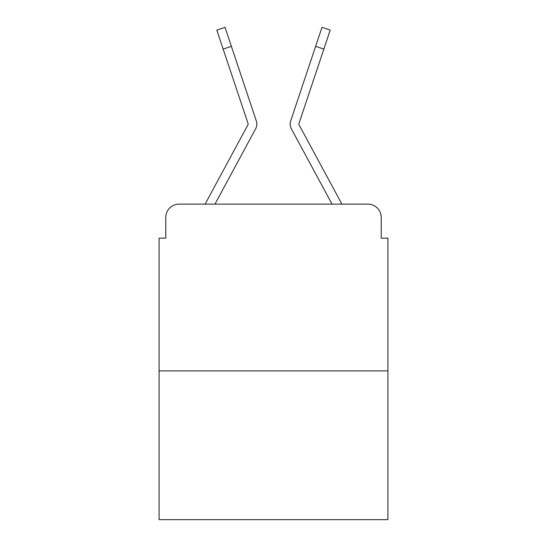 <?xml version="1.0" encoding="UTF-8"?>
<svg xmlns="http://www.w3.org/2000/svg" width="547" height="547" viewBox="0 0 547 547"><rect width="100%" height="100%" fill="white"/><g stroke="black" fill="none" stroke-linecap="round" stroke-linejoin="round"><path stroke-width="0.82" d="M165.768 217.467L165.768 238.143L165.768 217.467A13.34 13.34 0 0 1 179.108 204.127L205.241 204.127A33.353 33.353 0 0 1 206.465 201.617L247.989 124.709A1.333 1.333 0 0 0 248.085 123.649L216.797 30.099L225.022 27.35L231.367 46.331L223.149 49.08M387.905 370.893L159.095 370.893L159.095 519.65L387.905 519.65L387.905 238.143L381.232 238.143L381.232 217.467A13.34 13.34 0 0 0 367.892 204.127L179.108 204.127M159.095 370.893L159.095 238.143L165.768 238.143M246.43 145.851L214.964 204.127L246.43 145.851L214.964 204.127L246.43 145.851L214.964 204.127L246.43 145.851L214.964 204.127L221.467 204.127M325.533 204.127L332.036 204.127L300.57 145.851M299.011 124.709A1.333 1.333 0 0 1 298.847 124.073A1.333 1.333 0 0 0 299.011 124.709L340.535 201.617A33.353 33.353 0 0 1 341.759 204.127L367.892 204.127M381.232 238.143L381.232 217.467M214.964 204.127L255.62 128.832A10.003 10.003 0 0 0 256.304 120.901L231.367 46.331M332.036 204.127L291.38 128.832A10.003 10.003 0 0 1 290.696 120.901L321.978 27.35L330.203 30.099L321.978 27.35L330.203 30.099L321.978 27.35L330.203 30.099L321.978 27.35L330.203 30.099L321.978 27.35L330.203 30.099L321.978 27.35L330.203 30.099L321.978 27.35L330.203 30.099L321.978 27.35L330.203 30.099L323.851 49.08L315.633 46.331M298.847 124.073A1.333 1.333 0 0 1 298.915 123.649A1.333 1.333 0 0 0 298.847 124.073A1.333 1.333 0 0 1 298.915 123.649A1.333 1.333 0 0 0 298.847 124.073A1.333 1.333 0 0 1 298.915 123.649A1.333 1.333 0 0 0 298.847 124.073A1.333 1.333 0 0 1 298.915 123.649A1.333 1.333 0 0 0 298.847 124.073A1.333 1.333 0 0 1 298.915 123.649L323.851 49.08M248.153 124.073A1.333 1.333 0 0 1 247.989 124.709A1.333 1.333 0 0 0 248.153 124.073A1.333 1.333 0 0 1 247.989 124.709A1.333 1.333 0 0 0 248.153 124.073A1.333 1.333 0 0 1 247.989 124.709A1.333 1.333 0 0 0 248.153 124.073A1.333 1.333 0 0 1 247.989 124.709A1.333 1.333 0 0 0 248.085 123.649A1.333 1.333 0 0 1 248.153 124.073A1.333 1.333 0 0 0 248.085 123.649A1.333 1.333 0 0 1 248.153 124.073A1.333 1.333 0 0 0 248.085 123.649A1.333 1.333 0 0 1 248.153 124.073A1.333 1.333 0 0 0 248.085 123.649A1.333 1.333 0 0 1 248.153 124.073A1.333 1.333 0 0 0 248.085 123.649M330.203 30.099L321.978 27.35"/></g></svg>
